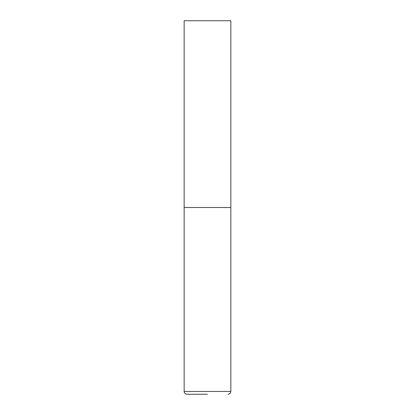 <?xml version="1.0" encoding="UTF-8"?>
<svg xmlns="http://www.w3.org/2000/svg" width="415" height="415" viewBox="0 0 415 415"><rect width="100%" height="100%" fill="white"/><g stroke="black" fill="none" stroke-linecap="round" stroke-linejoin="round"><path stroke-width="0.31" stroke-dasharray="2.08 1.56" d="M207.5 207.5L230.844 207.5L207.5 207.5M186.958 394.25L207.5 394.25M230.844 20.75L184.156 20.75M184.156 391.449L230.844 391.449"/><path stroke-width="0.62" d="M184.156 391.449L230.844 391.449L230.844 207.5L184.156 207.5L230.844 207.5L230.844 20.75L184.156 20.75L184.156 391.449C184.322 393.15 185.256 394.084 186.958 394.25L207.5 394.25M230.844 391.449C230.678 393.15 229.744 394.084 228.043 394.25"/></g></svg>
